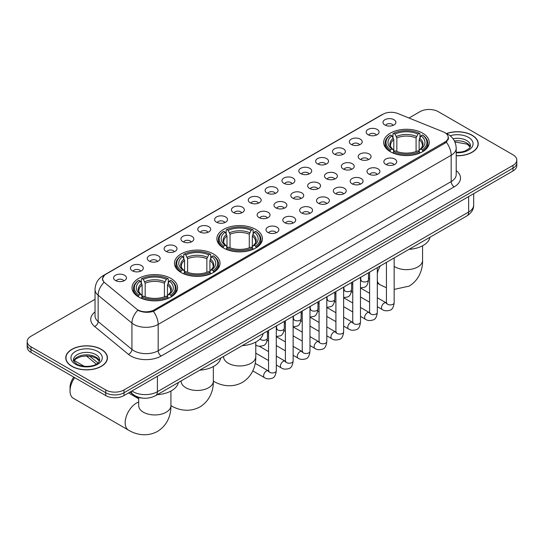 <?xml version="1.0" encoding="UTF-8"?>
<svg xmlns="http://www.w3.org/2000/svg" width="544" height="544" viewBox="0 0 544 544"><rect width="100%" height="100%" fill="white"/><g stroke="black" fill="none" stroke-linecap="round" stroke-linejoin="round"><path stroke-width="0.82" d="M255.768 229.425A22.78 13.151 0 0 0 230.942 226.576A22.78 13.151 0 0 0 216.879 238.728A22.78 13.151 0 0 0 223.55 248.03A22.78 13.151 0 0 0 248.377 250.879A22.78 13.151 0 0 0 262.439 238.728A22.78 13.151 0 0 0 255.768 229.425M213.343 253.926A22.78 13.151 0 0 0 188.516 251.076A22.78 13.151 0 0 0 174.447 263.228A22.78 13.151 0 0 0 181.125 272.524A22.78 13.151 0 0 0 205.952 275.38A22.78 13.151 0 0 0 220.014 263.228A22.78 13.151 0 0 0 213.343 253.926M170.911 278.419A22.78 13.151 0 0 0 146.084 275.57A22.78 13.151 0 0 0 132.022 287.722A22.78 13.151 0 0 0 138.693 297.024A22.78 13.151 0 0 0 163.52 299.873A22.78 13.151 0 0 0 177.582 287.722A22.78 13.151 0 0 0 170.911 278.419M422.572 133.124A22.78 13.151 0 0 0 397.746 130.274A22.78 13.151 0 0 0 383.683 142.426A22.78 13.151 0 0 0 390.354 151.728A22.78 13.151 0 0 0 415.181 154.578A22.78 13.151 0 0 0 429.243 142.426A22.78 13.151 0 0 0 422.572 133.124M368.043 134.708A6.446 3.72 180 0 1 366.765 133.654A6.446 3.72 180 0 1 368.9 129.023A6.446 3.72 180 0 1 377.162 129.438A6.446 3.72 180 0 1 378.44 133.654A6.446 3.72 180 0 1 368.043 134.708M376.38 135.089A3.869 2.23 0 0 0 375.34 134.001A3.869 2.23 0 0 0 371.525 133.436A3.869 2.23 0 0 0 368.832 135.089M351.206 144.425A6.446 3.72 180 0 1 349.928 143.371A6.446 3.72 180 0 1 352.063 138.747A6.446 3.72 180 0 1 360.325 139.162A6.446 3.72 180 0 1 361.604 143.371A6.446 3.72 180 0 1 351.206 144.425M359.536 144.813A3.869 2.23 0 0 0 358.503 143.725A3.869 2.23 0 0 0 354.688 143.16A3.869 2.23 0 0 0 351.988 144.813M334.37 154.149A6.446 3.72 180 0 1 333.091 153.095A6.446 3.72 180 0 1 335.226 148.471A6.446 3.72 180 0 1 343.488 148.886A6.446 3.72 180 0 1 344.767 153.095A6.446 3.72 180 0 1 334.37 154.149M342.7 154.537A3.869 2.23 0 0 0 341.666 153.449A3.869 2.23 0 0 0 337.851 152.878A3.869 2.23 0 0 0 335.152 154.537M317.533 163.873A6.446 3.72 180 0 1 316.248 162.819A6.446 3.72 180 0 1 318.383 158.188A6.446 3.72 180 0 1 326.645 158.603A6.446 3.72 180 0 1 327.93 162.819A6.446 3.72 180 0 1 317.533 163.873M325.863 164.254A3.869 2.23 0 0 0 324.822 163.166A3.869 2.23 0 0 0 321.014 162.602A3.869 2.23 0 0 0 318.315 164.254M300.689 173.59A6.446 3.72 180 0 1 299.411 172.536A6.446 3.72 180 0 1 301.546 167.912A6.446 3.72 180 0 1 309.808 168.327A6.446 3.72 180 0 1 311.086 172.536A6.446 3.72 180 0 1 300.689 173.59M309.026 173.978A3.869 2.23 0 0 0 307.986 172.89A3.869 2.23 0 0 0 304.178 172.326A3.869 2.23 0 0 0 301.478 173.978M283.852 183.314A6.446 3.72 180 0 1 282.574 182.26A6.446 3.72 180 0 1 284.709 177.636A6.446 3.72 180 0 1 292.971 178.051A6.446 3.72 180 0 1 294.25 182.26A6.446 3.72 180 0 1 283.852 183.314M292.189 183.702A3.869 2.23 0 0 0 291.149 182.614A3.869 2.23 0 0 0 287.334 182.043A3.869 2.23 0 0 0 284.641 183.702M267.016 193.032A6.446 3.72 180 0 1 265.737 191.984A6.446 3.72 180 0 1 267.872 187.354A6.446 3.72 180 0 1 276.134 187.768A6.446 3.72 180 0 1 277.413 191.984A6.446 3.72 180 0 1 267.016 193.032M275.346 193.419A3.869 2.23 0 0 0 274.312 192.331A3.869 2.23 0 0 0 270.497 191.767A3.869 2.23 0 0 0 267.798 193.419M250.179 202.756A6.446 3.72 180 0 1 248.9 201.702A6.446 3.72 180 0 1 251.036 197.078A6.446 3.72 180 0 1 259.298 197.492A6.446 3.72 180 0 1 260.576 201.702A6.446 3.72 180 0 1 250.179 202.756M258.509 203.143A3.869 2.23 0 0 0 257.468 202.055A3.869 2.23 0 0 0 253.66 201.491A3.869 2.23 0 0 0 250.961 203.143M233.342 212.48A6.446 3.72 180 0 1 232.057 211.426A6.446 3.72 180 0 1 234.192 206.795A6.446 3.72 180 0 1 242.454 207.21A6.446 3.72 180 0 1 243.739 211.426A6.446 3.72 180 0 1 233.342 212.48M241.672 212.86A3.869 2.23 0 0 0 240.632 211.772A3.869 2.23 0 0 0 236.824 211.208A3.869 2.23 0 0 0 234.124 212.86M216.498 222.197A6.446 3.72 180 0 1 215.22 221.143A6.446 3.72 180 0 1 217.355 216.519A6.446 3.72 180 0 1 225.617 216.934A6.446 3.72 180 0 1 226.896 221.143A6.446 3.72 180 0 1 216.498 222.197M224.835 222.584A3.869 2.23 0 0 0 223.795 221.496A3.869 2.23 0 0 0 219.987 220.932A3.869 2.23 0 0 0 217.287 222.584M199.662 231.921A6.446 3.72 180 0 1 198.383 230.867A6.446 3.72 180 0 1 200.518 226.243A6.446 3.72 180 0 1 208.78 226.658A6.446 3.72 180 0 1 210.059 230.867A6.446 3.72 180 0 1 199.662 231.921M207.998 232.308A3.869 2.23 0 0 0 206.958 231.22A3.869 2.23 0 0 0 203.143 230.649A3.869 2.23 0 0 0 200.45 232.308M182.825 241.638A6.446 3.72 180 0 1 181.546 240.591A6.446 3.72 180 0 1 183.682 235.96A6.446 3.72 180 0 1 191.944 236.375A6.446 3.72 180 0 1 193.222 240.591A6.446 3.72 180 0 1 182.825 241.638M191.155 242.026A3.869 2.23 0 0 0 190.121 240.938A3.869 2.23 0 0 0 186.306 240.373A3.869 2.23 0 0 0 183.607 242.026M165.988 251.362A6.446 3.72 180 0 1 164.71 250.308A6.446 3.72 180 0 1 166.845 245.684A6.446 3.72 180 0 1 175.107 246.099A6.446 3.72 180 0 1 176.385 250.308A6.446 3.72 180 0 1 165.988 251.362M174.318 251.75A3.869 2.23 0 0 0 173.278 250.662A3.869 2.23 0 0 0 169.47 250.097A3.869 2.23 0 0 0 166.77 251.75M149.151 261.086A6.446 3.72 180 0 1 147.866 260.032A6.446 3.72 180 0 1 150.001 255.408A6.446 3.72 180 0 1 158.263 255.823A6.446 3.72 180 0 1 159.548 260.032A6.446 3.72 180 0 1 149.151 261.086M157.481 261.474A3.869 2.23 0 0 0 156.441 260.386A3.869 2.23 0 0 0 152.633 259.814A3.869 2.23 0 0 0 149.933 261.474M132.308 270.803A6.446 3.72 180 0 1 131.029 269.756A6.446 3.72 180 0 1 133.164 265.125A6.446 3.72 180 0 1 141.426 265.54A6.446 3.72 180 0 1 142.705 269.756A6.446 3.72 180 0 1 132.308 270.803M140.644 271.191A3.869 2.23 0 0 0 139.604 270.103A3.869 2.23 0 0 0 135.796 269.538A3.869 2.23 0 0 0 133.096 271.191M115.471 280.527A6.446 3.72 180 0 1 114.192 279.473A6.446 3.72 180 0 1 116.328 274.849A6.446 3.72 180 0 1 124.59 275.264A6.446 3.72 180 0 1 125.868 279.473A6.446 3.72 180 0 1 115.471 280.527M123.808 280.915A3.869 2.23 0 0 0 122.767 279.827A3.869 2.23 0 0 0 118.952 279.262A3.869 2.23 0 0 0 116.26 280.915M384.88 124.984A6.446 3.72 180 0 1 383.602 123.93A6.446 3.72 180 0 1 385.737 119.306A6.446 3.72 180 0 1 393.999 119.721A6.446 3.72 180 0 1 395.277 123.93A6.446 3.72 180 0 1 384.88 124.984M393.217 125.372A3.869 2.23 0 0 0 392.176 124.284A3.869 2.23 0 0 0 388.368 123.719A3.869 2.23 0 0 0 385.669 125.372M360.053 159.256A6.446 3.72 180 0 1 358.775 158.202A6.446 3.72 180 0 1 360.91 153.578A6.446 3.72 180 0 1 369.172 153.993A6.446 3.72 180 0 1 370.45 158.202A6.446 3.72 180 0 1 360.053 159.256M368.383 159.644A3.869 2.23 0 0 0 367.343 158.556A3.869 2.23 0 0 0 363.535 157.984A3.869 2.23 0 0 0 360.835 159.644M343.21 168.973A6.446 3.72 180 0 1 341.931 167.926A6.446 3.72 180 0 1 344.066 163.295A6.446 3.72 180 0 1 352.328 163.71A6.446 3.72 180 0 1 353.614 167.926A6.446 3.72 180 0 1 343.21 168.973M351.546 169.361A3.869 2.23 0 0 0 350.506 168.273A3.869 2.23 0 0 0 346.698 167.708A3.869 2.23 0 0 0 343.998 169.361M326.373 178.697A6.446 3.72 180 0 1 325.094 177.643A6.446 3.72 180 0 1 327.23 173.019A6.446 3.72 180 0 1 335.492 173.434A6.446 3.72 180 0 1 336.77 177.643A6.446 3.72 180 0 1 326.373 178.697M334.71 179.085A3.869 2.23 0 0 0 333.669 177.997A3.869 2.23 0 0 0 329.861 177.432A3.869 2.23 0 0 0 327.162 179.085M309.536 188.421A6.446 3.72 180 0 1 308.258 187.367A6.446 3.72 180 0 1 310.393 182.736A6.446 3.72 180 0 1 318.655 183.158A6.446 3.72 180 0 1 319.933 187.367A6.446 3.72 180 0 1 309.536 188.421M317.866 188.802A3.869 2.23 0 0 0 316.832 187.714A3.869 2.23 0 0 0 313.018 187.15A3.869 2.23 0 0 0 310.325 188.802M292.699 198.138A6.446 3.72 180 0 1 291.421 197.084A6.446 3.72 180 0 1 293.556 192.46A6.446 3.72 180 0 1 301.818 192.875A6.446 3.72 180 0 1 303.096 197.084A6.446 3.72 180 0 1 292.699 198.138M301.029 198.526A3.869 2.23 0 0 0 299.996 197.438A3.869 2.23 0 0 0 296.181 196.874A3.869 2.23 0 0 0 293.481 198.526M275.862 207.862A6.446 3.72 180 0 1 274.584 206.808A6.446 3.72 180 0 1 276.719 202.184A6.446 3.72 180 0 1 284.981 202.599A6.446 3.72 180 0 1 286.26 206.808A6.446 3.72 180 0 1 275.862 207.862M284.192 208.25A3.869 2.23 0 0 0 283.152 207.162A3.869 2.23 0 0 0 279.344 206.591A3.869 2.23 0 0 0 276.644 208.25M259.019 217.586A6.446 3.72 180 0 1 257.74 216.532A6.446 3.72 180 0 1 259.876 211.902A6.446 3.72 180 0 1 268.138 212.316A6.446 3.72 180 0 1 269.416 216.532A6.446 3.72 180 0 1 259.019 217.586M267.356 217.967A3.869 2.23 0 0 0 266.315 216.879A3.869 2.23 0 0 0 262.507 216.315A3.869 2.23 0 0 0 259.808 217.967M385.737 164.363A6.446 3.72 180 0 1 384.452 163.309A6.446 3.72 180 0 1 386.587 158.685A6.446 3.72 180 0 1 394.849 159.1A6.446 3.72 180 0 1 396.134 163.309A6.446 3.72 180 0 1 385.737 164.363M394.067 164.75A3.869 2.23 0 0 0 393.026 163.662A3.869 2.23 0 0 0 389.218 163.091A3.869 2.23 0 0 0 386.519 164.75M368.893 174.08A6.446 3.72 180 0 1 367.615 173.033A6.446 3.72 180 0 1 369.75 168.402A6.446 3.72 180 0 1 378.012 168.817A6.446 3.72 180 0 1 379.29 173.033A6.446 3.72 180 0 1 368.893 174.08M377.23 174.468A3.869 2.23 0 0 0 376.19 173.38A3.869 2.23 0 0 0 372.382 172.815A3.869 2.23 0 0 0 369.682 174.468M352.056 183.804A6.446 3.72 180 0 1 350.778 182.75A6.446 3.72 180 0 1 352.913 178.126A6.446 3.72 180 0 1 361.175 178.541A6.446 3.72 180 0 1 362.454 182.75A6.446 3.72 180 0 1 352.056 183.804M360.393 184.192A3.869 2.23 0 0 0 359.353 183.104A3.869 2.23 0 0 0 355.538 182.539A3.869 2.23 0 0 0 352.845 184.192M335.22 193.528A6.446 3.72 180 0 1 333.941 192.474A6.446 3.72 180 0 1 336.076 187.843A6.446 3.72 180 0 1 344.338 188.258A6.446 3.72 180 0 1 345.617 192.474A6.446 3.72 180 0 1 335.22 193.528M343.55 193.909A3.869 2.23 0 0 0 342.516 192.821A3.869 2.23 0 0 0 338.701 192.256A3.869 2.23 0 0 0 336.002 193.909M318.383 203.245A6.446 3.72 180 0 1 317.104 202.191A6.446 3.72 180 0 1 319.24 197.567A6.446 3.72 180 0 1 327.502 197.982A6.446 3.72 180 0 1 328.78 202.191A6.446 3.72 180 0 1 318.383 203.245M326.713 203.633A3.869 2.23 0 0 0 325.672 202.545A3.869 2.23 0 0 0 321.864 201.98A3.869 2.23 0 0 0 319.165 203.633M301.546 212.969A6.446 3.72 180 0 1 300.261 211.915A6.446 3.72 180 0 1 302.396 207.291A6.446 3.72 180 0 1 310.658 207.706A6.446 3.72 180 0 1 311.943 211.915A6.446 3.72 180 0 1 301.546 212.969M309.876 213.357A3.869 2.23 0 0 0 308.836 212.269A3.869 2.23 0 0 0 305.028 211.698A3.869 2.23 0 0 0 302.328 213.357M284.702 222.693A6.446 3.72 180 0 1 283.424 221.639A6.446 3.72 180 0 1 285.559 217.008A6.446 3.72 180 0 1 293.821 217.423A6.446 3.72 180 0 1 295.1 221.639A6.446 3.72 180 0 1 284.702 222.693M293.039 223.074A3.869 2.23 0 0 0 291.999 221.986A3.869 2.23 0 0 0 288.191 221.422A3.869 2.23 0 0 0 285.491 223.074M267.866 232.41A6.446 3.72 180 0 1 266.587 231.356A6.446 3.72 180 0 1 268.722 226.732A6.446 3.72 180 0 1 276.984 227.147A6.446 3.72 180 0 1 278.263 231.356A6.446 3.72 180 0 1 267.866 232.41M276.202 232.798A3.869 2.23 0 0 0 275.162 231.71A3.869 2.23 0 0 0 271.347 231.146A3.869 2.23 0 0 0 268.654 232.798M443.238 131.866A11.608 6.698 180 0 1 444.788 132.62A11.608 6.698 180 0 1 448.188 137.353A11.608 6.698 180 0 1 444.788 142.093L154.224 309.849A11.608 6.698 180 0 1 136.51 308.958L104.72 282.737A11.608 6.698 180 0 1 102.619 278.895A11.608 6.698 180 0 1 106.019 274.156L382.969 114.26A11.608 6.698 180 0 1 397.834 113.512L443.238 131.866M143.296 398.167A12.893 7.446 180 0 1 133.634 395.012L130.057 392.061M456.205 155.774A20.849 12.036 0 0 0 478.251 143.759A20.849 12.036 0 0 0 472.144 135.252A20.849 12.036 0 0 0 446.461 133.518M101.34 349.33A20.849 12.036 0 0 0 78.622 346.725A20.849 12.036 0 0 0 65.749 357.843A20.849 12.036 0 0 0 71.856 366.357A20.849 12.036 0 0 0 94.574 368.961A20.849 12.036 0 0 0 107.447 357.843A20.849 12.036 0 0 0 101.34 349.33M448.644 137.843L446.372 142.215L445.244 143.038L153.374 311.372C148.519 312.766 143.752 312.589 139.06 310.848L137.809 310.243A15.042 10.064 129.5 0 0 131.934 323.088L98.138 295.222A17.19 9.928 180 0 1 95.03 289.53L95.03 315.853A17.19 9.928 0 0 0 98.138 321.545L131.934 349.411A17.19 9.928 0 0 0 133.858 350.737A17.19 9.928 0 0 0 158.175 350.737L451.173 181.574A17.19 9.928 0 0 0 456.205 174.556L456.205 148.233A17.19 9.928 180 0 1 451.173 155.251A15.042 8.684 -120 0 0 446.372 142.215M95.03 299.282L30.974 336.26A12.893 7.446 0 0 0 27.2 341.523L27.2 347.14A12.893 7.446 0 0 0 30.974 352.403L105.747 395.57L105.747 392.761A12.893 7.446 0 0 0 123.984 392.761L513.026 168.15A12.893 7.446 0 0 0 516.8 162.887A12.893 7.446 0 0 1 513.026 168.15L123.984 392.761A12.893 7.446 0 0 1 105.747 392.761L30.974 349.595L105.747 392.761L105.747 389.953A12.893 7.446 0 0 0 123.984 389.953L513.026 165.342A12.893 7.446 0 0 0 516.8 160.079A12.893 7.446 0 0 0 513.026 154.816L438.253 111.649A12.893 7.446 0 0 0 420.016 111.649L408.986 118.021M27.2 344.332A12.893 7.446 0 0 0 30.974 349.595A12.893 7.446 0 0 1 27.2 344.332M456.205 170.619A21.495 12.41 180 0 1 454.213 186.844L161.214 356A21.495 12.41 180 0 1 130.818 356A21.495 12.41 180 0 1 128.411 354.341L94.615 326.475A4.298 2.876 -50.5 0 0 98.138 321.545L98.138 295.222A15.042 10.064 129.5 0 1 103.972 282.418L102.32 278.895L104.441 275.278M27.2 341.523A12.893 7.446 0 0 0 30.974 346.786L105.747 389.953M105.747 395.57A12.893 7.446 0 0 0 123.984 395.57L513.026 170.959A12.893 7.446 0 0 0 516.8 165.696L516.8 160.079M456.205 155.652A20.631 11.914 0 0 0 478.033 143.759A20.631 11.914 0 0 0 471.995 135.34A20.631 11.914 0 0 0 446.644 133.6M72.005 366.268A20.631 11.914 0 0 0 94.493 368.846A20.631 11.914 0 0 0 107.229 357.843A20.631 11.914 0 0 0 101.184 349.418A20.631 11.914 0 0 0 78.703 346.841A20.631 11.914 0 0 0 65.967 357.843A20.631 11.914 0 0 0 72.005 366.268M389.946 151.484L390.558 149.858A20.461 11.812 0 0 1 390.558 135L391.959 135.81A18.482 10.669 0 0 0 391.959 149.042L393.353 149.831L393.802 151.49M393.802 150.817L393.802 139.706L391.959 135.81M392.986 137.571L392.986 133.593L393.598 133.246A20.461 11.812 0 0 1 419.329 133.246L417.921 134.055A18.482 10.669 0 0 0 394.998 134.055L396.841 137.952L396.841 151.538M416.085 151.538L416.085 137.952L417.921 134.055M409.027 249.349A23.644 13.648 0 0 0 429.964 237.266M392.986 152.667A21.318 12.308 0 0 0 419.941 152.667L419.329 151.613A20.461 11.812 0 0 1 393.598 151.613L392.986 153.027M419.941 153.027L419.941 152.667M390.558 135L389.946 135.347A21.318 12.308 0 0 0 385.145 143.126A21.318 12.308 0 0 0 389.946 150.912M419.329 133.246L419.941 133.593L419.941 137.571M393.598 151.613L394.998 150.797A18.482 10.669 0 0 0 417.921 150.797L419.329 151.613M391.959 149.042L390.558 149.858M394.998 134.055L393.598 133.246M393.353 138.203A16.531 9.547 0 0 0 393.353 149.831L393.428 149.886C391.082 147.614 390.123 146.071 390.558 145.262A15.905 9.18 0 0 1 393.802 139.706M422.98 150.912A21.318 12.308 0 0 0 427.781 143.126A21.318 12.308 0 0 0 422.98 135.347L422.368 135A20.461 11.812 0 0 1 422.368 149.858L422.98 151.484M422.368 149.858L420.961 149.042A18.482 10.669 0 0 0 420.961 135.81L422.368 135M420.961 135.81L419.125 139.706L419.125 150.817L419.574 149.831L420.961 149.042M419.125 139.706A15.905 9.18 0 0 1 422.368 145.262C422.797 146.078 421.845 147.621 419.499 149.886L419.574 149.831A16.531 9.547 0 0 0 419.574 138.203M419.125 151.49L419.125 150.817M223.142 247.785L223.754 246.16A20.461 11.812 0 0 1 223.754 231.302L225.162 232.111A18.482 10.669 0 0 0 225.162 245.344L226.549 246.133L226.998 247.792M226.998 247.119L226.998 236.008L225.162 232.111M226.182 233.872L226.182 229.894L226.794 229.548A20.461 11.812 0 0 1 252.532 229.548L251.124 230.357A18.482 10.669 0 0 0 228.201 230.357L230.037 234.253L230.037 247.84M249.281 247.84L249.281 234.253L251.124 230.357M242.23 345.651A23.644 13.648 0 0 0 263.16 333.567M226.182 248.968A21.318 12.308 0 0 0 253.137 248.968L252.532 247.914A20.461 11.812 0 0 1 226.794 247.914L226.182 249.329M253.137 249.329L253.137 248.968M223.754 231.302L223.142 231.649A21.318 12.308 0 0 0 218.341 239.428A21.318 12.308 0 0 0 223.142 247.214M252.532 229.548L253.137 229.894L253.137 233.872M226.794 247.914L228.201 247.098A18.482 10.669 0 0 0 251.124 247.098L252.532 247.914M225.162 245.344L223.754 246.16M228.201 230.357L226.794 229.548M226.549 234.505A16.531 9.547 0 0 0 226.549 246.133L226.63 246.187C224.278 243.916 223.319 242.372 223.754 241.563A15.905 9.18 0 0 1 226.998 236.008M256.176 247.214A21.318 12.308 0 0 0 260.984 239.428A21.318 12.308 0 0 0 256.176 231.649L255.571 231.302A20.461 11.812 0 0 1 255.571 246.16L256.176 247.785M255.571 246.16L254.164 245.344A18.482 10.669 0 0 0 254.164 232.111L255.571 231.302M254.164 232.111L252.321 236.008L252.321 247.119L252.77 246.133L254.164 245.344M252.321 236.008A15.905 9.18 0 0 1 255.564 241.563C256 242.379 255.041 243.923 252.695 246.187L252.77 246.133A16.531 9.547 0 0 0 252.77 234.505M252.321 247.792L252.321 247.119M180.71 272.286L181.322 270.654A20.461 11.812 0 0 1 181.322 255.796L182.73 256.605A18.482 10.669 0 0 0 182.73 269.844L184.117 270.633L184.566 272.292M184.566 271.612L184.566 260.501L182.73 256.605M183.75 258.366L183.75 254.388L184.362 254.041A20.461 11.812 0 0 1 210.1 254.041L208.692 254.85A18.482 10.669 0 0 0 185.769 254.85L187.605 258.747L187.605 272.333M206.856 272.333L206.856 258.747L208.692 254.85M199.798 370.151A23.644 13.648 0 0 0 220.735 358.061M183.75 273.462A21.318 12.308 0 0 0 210.712 273.462L210.1 272.408A20.461 11.812 0 0 1 184.362 272.408L183.75 273.829M210.712 273.829L210.712 273.462M181.322 255.796L180.71 256.142A21.318 12.308 0 0 0 175.909 263.928A21.318 12.308 0 0 0 180.71 271.708M210.1 254.041L210.712 254.388L210.712 258.366M184.362 272.408L185.769 271.599A18.482 10.669 0 0 0 208.692 271.599L210.1 272.408M182.73 269.844L181.322 270.654M185.769 254.85L184.362 254.041M184.117 259.005A16.531 9.547 0 0 0 184.117 270.633L184.198 270.681C181.846 268.41 180.894 266.873 181.329 266.057A15.905 9.18 0 0 1 184.566 260.501M213.751 271.708A21.318 12.308 0 0 0 218.552 263.928A21.318 12.308 0 0 0 213.751 256.142L213.139 255.796A20.461 11.812 0 0 1 213.139 270.654L213.751 272.286M213.139 270.654L211.732 269.844A18.482 10.669 0 0 0 211.732 256.605L213.139 255.796M211.732 256.605L209.896 260.501L209.896 271.612L210.344 270.633L211.732 269.844M209.896 260.501A15.905 9.18 0 0 1 213.132 266.057C213.568 266.873 212.609 268.416 210.263 270.681L210.344 270.633A16.531 9.547 0 0 0 210.344 259.005M209.896 272.292L209.896 271.612M74.678 377.638A16.116 9.309 120 0 0 70.033 390.925L70.033 387.41A11.818 6.827 -60 0 1 73.821 377.142M70.033 390.925A16.116 9.309 120 0 0 73.372 398.303L128.506 430.134A16.116 9.309 -60 0 1 126.038 417.214A16.116 9.309 -60 0 1 136.564 403.009A16.116 9.309 -60 0 1 138.679 402.016M138.285 296.779L138.897 295.154A20.461 11.812 0 0 1 138.897 280.289L140.298 281.105A18.482 10.669 0 0 0 140.298 294.338L141.692 295.127L142.14 296.786M142.14 296.113L142.14 285.002L140.298 281.105M141.324 282.866L141.324 278.888L141.936 278.535A20.461 11.812 0 0 1 167.668 278.535L166.26 279.351A18.482 10.669 0 0 0 143.337 279.351L145.18 283.24L145.18 296.834M164.424 296.834L164.424 283.24L166.26 279.351M157.366 394.645A23.644 13.648 0 0 0 178.303 382.561M141.324 297.962A21.318 12.308 0 0 0 168.28 297.962L167.668 296.908A20.461 11.812 0 0 1 141.936 296.908L141.324 298.323M168.28 298.323L168.28 297.962M138.897 280.289L138.285 280.643A21.318 12.308 0 0 0 133.484 288.422A21.318 12.308 0 0 0 138.285 296.208M167.668 278.535L168.28 278.888L168.28 282.866M141.936 296.908L143.337 296.092A18.482 10.669 0 0 0 166.26 296.092L167.668 296.908M140.298 294.338L138.897 295.154M143.337 279.351L141.936 278.535M141.692 283.499A16.531 9.547 0 0 0 141.692 295.127L141.766 295.181C139.42 292.91 138.462 291.366 138.897 290.557A15.905 9.18 0 0 1 142.14 285.002M171.319 296.208A21.318 12.308 0 0 0 176.12 288.422A21.318 12.308 0 0 0 171.319 280.643L170.707 280.289A20.461 11.812 0 0 1 170.707 295.154L171.319 296.779M170.707 295.154L169.3 294.338A18.482 10.669 0 0 0 169.3 281.105L170.707 280.289M169.3 281.105L167.464 285.002L167.464 296.113L167.912 295.127L169.3 294.338M167.464 285.002A15.905 9.18 0 0 1 170.707 290.557C171.136 291.373 170.184 292.91 167.838 295.181L167.912 295.127A16.531 9.547 0 0 0 167.912 283.499M167.464 296.786L167.464 296.113M154.224 309.849L154.224 311.032M444.788 142.093L444.788 143.296M161.214 356A4.298 2.482 60 0 1 158.175 350.737L158.175 324.414A17.19 9.928 180 0 1 133.858 324.414A17.19 9.928 180 0 1 131.934 323.088L131.934 349.411A4.298 2.876 -50.5 0 1 128.411 354.341M456.205 148.233C455.92 142.052 453.2 137.414 448.059 134.327L445.883 133.273A15.042 7.045 112 0 0 445.679 133.198M153.374 311.372A15.042 8.684 60 0 1 158.175 324.414L451.173 155.251L451.173 181.574A4.298 2.482 60 0 0 454.213 186.844M104.74 275.04A15.042 8.684 -120 0 0 103.176 275.624C98.036 278.712 95.316 283.349 95.03 289.53M103.176 275.624L381.704 114.818A15.042 8.684 60 0 1 382.847 114.335M94.615 326.475A21.495 12.41 180 0 1 95.03 311.916M123.984 389.953L123.984 395.57M513.026 165.342L513.026 170.959M30.974 346.786L30.974 352.403M131.947 390.973A17.19 9.928 0 0 0 133.103 391.707A17.19 9.928 0 0 0 157.413 391.707L468.649 212.024A17.19 9.928 0 0 0 473.681 205C473.81 209.27 471.539 212.922 466.868 215.954L155.632 395.644A8.595 4.964 60 0 0 157.413 391.707L157.413 376.271M468.649 196.581L468.649 212.024A8.595 4.964 60 0 1 466.868 215.954M131.247 391.374A8.595 5.753 129.5 0 0 132.75 394.169L130.138 392.02M89.617 356.116L97.968 363.011M470.288 146.948A13.104 7.562 0 0 0 466.664 142.977A13.104 7.562 0 0 0 454.43 140.957M456.205 152.313L461.407 152.007L464.964 151.069L469.431 148.281L470.506 145.867A13.104 7.562 0 0 0 466.664 140.515A13.104 7.562 0 0 0 453.036 138.734M456.205 152.789A15.681 9.051 0 0 0 471.648 147.54A15.681 9.051 0 0 0 468.493 137.36A15.681 9.051 0 0 0 450.126 135.742M99.477 361.032A13.104 7.562 0 0 0 95.86 357.054A13.104 7.562 0 0 0 82.708 355.184A13.104 7.562 0 0 0 73.712 361.032M95.86 354.6A13.104 7.562 0 0 0 81.586 352.961A13.104 7.562 0 0 0 73.494 359.951C72.808 360.352 73.909 361.74 76.799 364.12C83.531 368.057 98.512 366.955 99.702 359.951A13.104 7.562 0 0 0 95.86 354.6M75.507 364.242A15.681 9.051 0 0 0 97.682 364.242A15.681 9.051 0 0 0 97.682 351.444A15.681 9.051 0 0 0 75.507 351.444A15.681 9.051 0 0 0 75.507 364.242M422.579 245.766L422.579 260.352A16.116 9.309 180 0 1 417.86 266.927A16.116 9.309 180 0 1 395.066 266.927A16.116 9.309 180 0 1 394.162 266.363M386.424 287.728L380.168 284.838A16.116 9.309 -60 0 1 377.325 281.01M377.325 273.34A16.116 9.309 -60 0 1 380.351 265.907M416.085 137.952A15.905 9.18 0 0 0 396.841 137.952M416.534 136.449A16.531 9.547 0 0 0 396.392 136.449M255.782 342.067L255.782 356.653A16.116 9.309 180 0 1 251.056 363.229A16.116 9.309 180 0 1 228.262 363.229A16.116 9.309 180 0 1 223.543 356.653L223.577 357.279M255.782 356.653C256 364.745 252.987 375.924 242.379 382.418C231.452 388.355 220.266 385.376 213.364 381.14L213.35 381.133A16.116 9.309 -60 0 1 213.35 381.133A16.116 9.309 180 0 1 208.631 387.729A16.116 9.309 180 0 1 185.83 387.729A16.116 9.309 180 0 1 181.111 381.147L181.152 381.779M249.281 234.253A15.905 9.18 0 0 0 230.037 234.253M249.73 232.75A16.531 9.547 0 0 0 229.588 232.75M170.938 405.634A16.116 9.309 -60 0 1 170.918 405.627L170.938 405.634C177.84 409.87 189.02 412.855 199.947 406.912C210.562 400.418 213.568 389.239 213.35 381.147L213.35 366.568M206.856 258.747A15.905 9.18 0 0 0 187.605 258.747M207.305 257.244A16.531 9.547 0 0 0 187.156 257.244M170.918 391.061L170.918 405.647A16.116 9.309 180 0 1 166.199 412.223A16.116 9.309 180 0 1 143.405 412.223A16.116 9.309 180 0 1 138.679 405.647L138.72 406.273M164.424 283.24A15.905 9.18 0 0 0 145.18 283.24M164.873 281.744A16.531 9.547 0 0 0 144.731 281.744M394.162 257.931L394.162 302.675A3.869 2.23 180 0 1 392.85 304.348A3.869 2.23 180 0 1 387.559 304.252A3.869 2.23 180 0 1 386.424 302.675L386.301 303.511L386.648 303.226M394.162 302.675C393.632 307.17 392.238 309.679 389.987 310.202C386.791 311.188 384.22 310.971 382.282 309.536A3.869 2.23 -60 0 1 381.684 306.435A3.869 2.23 -60 0 1 384.214 303.028A3.869 2.23 -60 0 1 384.384 302.933A3.869 2.23 -60 0 1 386.152 302.831L386.934 303.144M377.325 267.655L377.325 312.399A3.869 2.23 180 0 1 376.013 314.072A3.869 2.23 180 0 1 370.722 313.976A3.869 2.23 180 0 1 369.587 312.399L369.464 313.228L369.811 312.943M377.325 312.399C376.795 316.887 375.401 319.396 373.15 319.926C369.954 320.912 367.384 320.688 365.439 319.253A3.869 2.23 -60 0 1 364.847 316.152A3.869 2.23 -60 0 1 367.377 312.746A3.869 2.23 -60 0 1 367.547 312.657A3.869 2.23 -60 0 1 369.308 312.555L370.097 312.868M360.482 277.379L360.482 322.116A3.869 2.23 180 0 1 359.176 323.796A3.869 2.23 180 0 1 353.879 323.694A3.869 2.23 180 0 1 352.75 322.116L352.621 322.952L352.968 322.667M360.482 322.116C359.958 326.611 358.564 329.12 356.313 329.644C353.117 330.636 350.547 330.412 348.602 328.977A3.869 2.23 -60 0 1 348.01 325.876A3.869 2.23 -60 0 1 350.54 322.47A3.869 2.23 -60 0 1 350.71 322.374A3.869 2.23 -60 0 1 352.471 322.279L353.26 322.585M343.645 287.096L343.645 331.84A3.869 2.23 180 0 1 342.339 333.513A3.869 2.23 180 0 1 337.042 333.418A3.869 2.23 180 0 1 335.906 331.84L335.784 332.676L336.131 332.391M343.645 331.84C343.114 336.328 341.727 338.837 339.476 339.368C336.28 340.354 333.71 340.129 331.765 338.701A3.869 2.23 -60 0 1 331.174 335.6A3.869 2.23 -60 0 1 333.696 332.187A3.869 2.23 -60 0 1 333.873 332.098A3.869 2.23 -60 0 1 335.634 331.996L336.416 332.309M326.808 296.82L326.808 341.557A3.869 2.23 180 0 1 325.496 343.237A3.869 2.23 180 0 1 320.205 343.142A3.869 2.23 180 0 1 319.07 341.557L318.947 342.394L319.294 342.108M326.808 341.557C326.278 346.052 324.89 348.561 322.633 349.085C319.437 350.078 316.873 349.853 314.928 348.418A3.869 2.23 -60 0 1 314.337 345.318A3.869 2.23 -60 0 1 316.86 341.911A3.869 2.23 -60 0 1 317.036 341.816A3.869 2.23 -60 0 1 318.798 341.72L319.58 342.026M309.971 306.544L309.971 351.281A3.869 2.23 180 0 1 308.659 352.954A3.869 2.23 180 0 1 303.368 352.859A3.869 2.23 180 0 1 302.233 351.281L302.11 352.118L302.457 351.832M309.971 351.281C309.441 355.776 308.047 358.285 305.796 358.809C302.6 359.795 300.03 359.577 298.092 358.142A3.869 2.23 -60 0 1 297.493 355.042A3.869 2.23 -60 0 1 300.023 351.635A3.869 2.23 -60 0 1 300.193 351.54A3.869 2.23 -60 0 1 301.954 351.438L302.743 351.75M293.134 316.261L293.134 361.005A3.869 2.23 180 0 1 291.822 362.678A3.869 2.23 180 0 1 286.532 362.583A3.869 2.23 180 0 1 285.396 361.005L285.274 361.842L285.614 361.549M293.134 361.005C292.604 365.493 291.21 368.002 288.959 368.533C285.763 369.519 283.193 369.294 281.248 367.86A3.869 2.23 -60 0 1 280.656 364.766A3.869 2.23 -60 0 1 283.186 361.352A3.869 2.23 -60 0 1 283.356 361.264A3.869 2.23 -60 0 1 285.117 361.162L285.906 361.474M276.291 325.985L276.291 370.722A3.869 2.23 180 0 1 274.985 372.402A3.869 2.23 180 0 1 269.688 372.307A3.869 2.23 180 0 1 268.559 370.722L268.43 371.559L268.777 371.273M276.291 370.722C275.76 375.217 274.373 377.726 272.122 378.25C268.926 379.243 266.356 379.018 264.411 377.584A3.869 2.23 -60 0 1 263.82 374.483A3.869 2.23 -60 0 1 266.349 371.076A3.869 2.23 -60 0 1 266.519 370.981A3.869 2.23 -60 0 1 268.28 370.886L269.069 371.192M368.478 272.762L368.478 279.738A3.869 2.23 180 0 1 367.166 281.411A3.869 2.23 180 0 1 361.876 281.316A3.869 2.23 180 0 1 360.74 279.738L360.74 277.229M351.642 282.486L351.642 289.462A3.869 2.23 180 0 1 350.329 291.135A3.869 2.23 180 0 1 345.039 291.04A3.869 2.23 180 0 1 343.903 289.462L343.903 286.953M334.805 292.203L334.805 299.18A3.869 2.23 180 0 1 333.492 300.859A3.869 2.23 180 0 1 328.195 300.764A3.869 2.23 180 0 1 327.066 299.18L327.066 296.67M317.961 301.927L317.961 308.904A3.869 2.23 180 0 1 316.656 310.576A3.869 2.23 180 0 1 311.358 310.481A3.869 2.23 180 0 1 310.23 308.904L310.23 306.394M301.124 311.644L301.124 318.628A3.869 2.23 180 0 1 299.819 320.3A3.869 2.23 180 0 1 294.522 320.205A3.869 2.23 180 0 1 293.386 318.628L293.386 316.112M284.288 321.368L284.288 328.345A3.869 2.23 180 0 1 282.975 330.024A3.869 2.23 180 0 1 277.685 329.922A3.869 2.23 180 0 1 276.549 328.345L276.549 325.836M267.451 331.092L267.451 338.069A3.869 2.23 180 0 1 266.138 339.742A3.869 2.23 180 0 1 260.848 339.646A3.869 2.23 180 0 1 260.052 338.987M102.619 278.895L102.619 280.391M448.188 137.353L448.188 139.822M381.704 114.818L384.465 113.533M155.632 395.644C148.716 399.119 141.8 399.119 134.878 395.644L132.75 394.169M473.681 205L473.681 193.671M96.336 364.147L86.374 355.932M470.22 147.098L467.201 144.153L454.913 141.977M478.033 145.486L478.033 143.759M99.416 361.175L96.397 358.238L91.786 356.504L86.584 355.932L81.042 356.585L75.868 358.836L73.78 361.175M107.229 359.564L107.229 357.843M65.967 359.564L65.967 357.843M422.579 260.352C422.797 268.444 419.791 279.623 409.183 286.117L394.162 289.394M380.168 284.838L377.325 283.193M369.587 278.725L368.478 278.086M385.145 147.064L385.145 143.126M427.781 147.064L427.781 143.126M218.341 243.365L218.341 239.428M260.984 243.365L260.984 239.428M175.909 267.859L175.909 263.928M218.552 267.859L218.552 263.928M170.918 405.647C171.136 413.739 168.13 424.918 157.522 431.412C146.594 437.349 135.408 434.37 128.506 430.134M133.484 292.359L133.484 288.422M176.12 292.359L176.12 288.422M138.679 398.786L128.547 392.931M138.679 397.474L138.679 405.647M382.282 309.536L377.325 306.673M369.587 302.206L360.482 296.949M352.75 292.482L351.41 291.713M386.424 262.398L386.424 302.675M386.152 302.831L377.325 297.738M369.587 293.27L360.482 288.014M365.439 319.253L360.482 316.397M352.75 311.93L343.645 306.673M335.906 302.206L334.574 301.43M369.587 272.122L369.587 312.399M369.308 312.555L360.482 307.462M352.75 302.994L343.645 297.738M348.602 328.977L343.645 326.114M335.906 321.647L326.808 316.397M319.07 311.93L317.73 311.154M352.75 281.846L352.75 322.116M352.471 322.279L343.645 317.179M335.906 312.712L326.808 307.462M331.765 338.701L326.808 335.838M319.07 331.371L309.971 326.114M302.233 321.647L300.893 320.878M335.906 291.564L335.906 331.84M335.634 331.996L326.808 326.903M319.07 322.436L309.971 317.179M314.928 348.418L309.971 345.556M302.233 341.088L293.134 335.838M285.396 331.371L284.056 330.596M319.07 301.288L319.07 341.557M318.798 341.72L309.971 336.627M302.233 332.16L293.134 326.903M298.092 358.142L293.134 355.28M285.396 350.812L276.291 345.556M268.559 341.088L267.22 340.32M302.233 311.005L302.233 351.281M301.954 351.438L293.134 346.344M285.396 341.877L276.291 336.627M281.248 367.86L276.291 365.004M268.559 360.536L255.782 353.158M285.396 320.729L285.396 361.005M285.117 361.162L276.291 356.068M268.559 351.601L259.223 346.208M264.411 377.584L252.804 370.886M268.559 330.453L268.559 370.722M268.28 370.886L255.19 363.324M361.25 280.208L360.468 279.902M360.482 287.905L364.303 287.266C366.554 286.742 367.948 284.233 368.478 279.738M352.75 284.376L351.642 283.737M360.964 280.289L360.618 280.575L360.74 279.738M344.413 289.932L343.624 289.619M343.645 297.629L347.466 296.99C349.717 296.46 351.111 293.95 351.642 289.462M335.906 294.1L334.805 293.461M344.128 290.013L343.781 290.299L343.903 289.462M327.576 299.649L326.788 299.343M326.808 307.353L330.63 306.707C332.88 306.184 334.274 303.674 334.805 299.18M319.07 303.817L317.961 303.178M327.284 299.73L326.944 300.016L327.066 299.18M310.74 309.373L309.951 309.06M309.971 317.07L313.793 316.431C316.044 315.908 317.431 313.398 317.961 308.904M302.233 313.541L301.124 312.902M310.447 309.454L310.1 309.74L310.23 308.904M293.896 319.097L293.114 318.784M293.134 326.794L296.949 326.155C299.207 325.625 300.594 323.116 301.124 318.628M285.396 323.265L284.288 322.626M293.61 319.172L293.264 319.457L293.386 318.628M277.059 328.814L276.277 328.508M276.291 336.518L280.112 335.872C282.363 335.349 283.757 332.84 284.288 328.345M268.559 332.982L267.451 332.343M276.774 328.896L276.427 329.181L276.549 328.345M255.571 344.93C257.475 346.358 260.046 346.576 263.276 345.596C265.526 345.066 266.92 342.557 267.451 338.069M74.168 360.495L84.232 366.309"/></g></svg>
